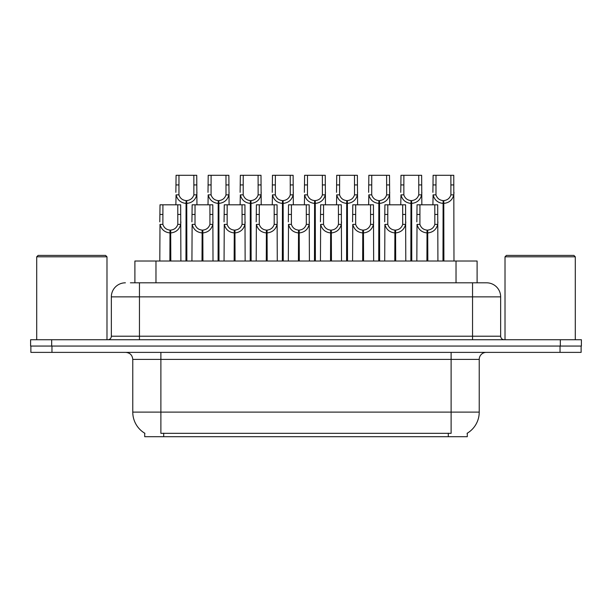<?xml version="1.0" encoding="UTF-8"?>
<svg xmlns="http://www.w3.org/2000/svg" width="612" height="612" viewBox="0 0 612 612"><rect width="100%" height="100%" fill="white"/><g stroke="black" fill="none" stroke-linecap="round" stroke-linejoin="round"><path stroke-width="0.92" d="M134.9 282.813L134.9 261.026L477.1 261.026L477.1 282.813M467.277 433.204L467.277 436.708L144.723 436.708L144.723 433.204M144.929 433.327A24.595 24.595 0 0 1 132.773 412.113L160.887 412.113L160.887 433.327L451.113 433.327L451.113 412.113L479.227 412.113L479.227 359.405A7.03 7.03 0 0 1 486.249 352.382M132.773 412.113L132.773 359.405C132.36 355.136 130.019 352.795 125.751 352.382M467.071 433.327A24.595 24.595 0 0 0 479.227 412.113M51.966 352.382L581.117 352.382L581.117 346.055L30.883 346.055L30.883 352.382L51.966 352.382L51.966 346.055M130.716 282.813L486.387 282.813M130.394 282.813L139.452 282.813L139.452 296.866L111.346 296.866L111.346 336.218A3.511 3.511 0 0 1 107.827 339.729M125.399 282.813A14.053 14.053 0 0 0 111.346 296.866M486.601 282.813A14.053 14.053 0 0 1 500.654 296.866L500.654 336.218C500.861 338.352 502.039 339.522 504.173 339.729M51.683 339.729L30.6 339.729L30.6 346.055L51.683 346.055L51.683 339.729L560.317 339.729L560.317 346.055L581.4 346.055L581.4 339.729L560.317 339.729M581.4 339.729L581.4 346.055M426.916 261.026L427.038 230.104C423.428 229.73 421.056 227.825 419.909 224.382L419.939 204.806L437.702 204.806L437.917 261.026M426.916 232.92C421.676 232.323 418.378 229.477 417.024 224.382L416.833 261.026M416.833 221.865L417.047 204.806L419.939 204.806M427.712 261.026L427.712 230.104C431.322 229.73 433.694 227.825 434.841 224.382L434.811 204.806M427.712 230.104L427.834 261.026M427.038 230.104L427.038 261.026M437.917 221.865L437.725 224.382C436.371 229.477 433.074 232.323 427.834 232.92M442.981 261.026L443.103 200.591C439.493 200.216 437.121 198.311 435.974 194.868L436.004 175.292L453.767 175.292L453.982 261.026M442.981 203.398C437.741 202.809 434.443 199.963 433.089 194.868L432.898 204.806M432.898 192.352L433.112 175.292L436.004 175.292M443.776 261.026L443.776 200.591C447.387 200.216 449.759 198.311 450.906 194.868L450.876 175.292M443.776 200.591L443.899 261.026M443.103 200.591L443.103 261.026M453.982 192.352L453.79 194.868C452.436 199.963 449.139 202.809 443.899 203.398M394.786 261.026L394.908 230.104C391.305 229.73 388.926 227.825 387.779 224.382L387.809 204.806L405.572 204.806L405.787 261.026M394.786 232.92C389.546 232.323 386.248 229.477 384.894 224.382L384.703 261.026M384.703 221.865L384.917 204.806L387.809 204.806M395.582 261.026L395.582 230.104C399.192 229.73 401.571 227.825 402.711 224.382L402.681 204.806M395.582 230.104L395.704 261.026M394.908 230.104L394.908 261.026M405.787 221.865L405.595 224.382C404.241 229.477 400.944 232.323 395.704 232.92M362.656 261.026L362.778 230.104C359.175 229.73 356.796 227.825 355.649 224.382L355.687 204.806L373.442 204.806L373.657 261.026M362.656 232.92C357.423 232.323 354.126 229.477 352.764 224.382L352.573 261.026M352.573 221.865L352.795 204.806L355.687 204.806M363.452 261.026L363.452 230.104C367.062 229.73 369.441 227.825 370.589 224.382L370.551 204.806M363.452 230.104L363.574 261.026M362.778 230.104L362.778 261.026M373.657 221.865L373.465 224.382C372.111 229.477 368.814 232.323 363.574 232.92M330.526 261.026L330.648 230.104C327.045 229.73 324.666 227.825 323.518 224.382L323.557 204.806L341.312 204.806L341.527 261.026M330.526 232.92C325.293 232.323 321.996 229.477 320.642 224.382L320.451 261.026M320.451 221.865L320.665 204.806L323.557 204.806M331.329 261.026L331.329 230.104C334.932 229.73 337.311 227.825 338.459 224.382L338.421 204.806M331.329 230.104L331.452 261.026M330.648 230.104L330.648 261.026M341.527 221.865L341.335 224.382C339.981 229.477 336.684 232.323 331.452 232.92M298.404 261.026L298.526 230.104C294.915 229.73 292.536 227.825 291.396 224.382L291.427 204.806L309.182 204.806L309.404 261.026M298.404 232.92C293.163 232.323 289.866 229.477 288.512 224.382L288.321 261.026M288.321 221.865L288.535 204.806L291.427 204.806M299.199 261.026L299.199 230.104C302.802 229.73 305.181 227.825 306.329 224.382L306.291 204.806M299.199 230.104L299.322 261.026M298.526 230.104L298.526 261.026M309.404 221.865L309.213 224.382C307.859 229.477 304.562 232.323 299.322 232.92M410.851 261.026L410.973 200.591C407.363 200.216 404.991 198.311 403.844 194.868L403.874 175.292L421.637 175.292L421.852 204.806M410.851 203.398C405.611 202.809 402.313 199.963 400.959 194.868L400.768 204.806M400.768 192.352L400.982 175.292L403.874 175.292M411.647 261.026L411.647 200.591C415.257 200.216 417.636 198.311 418.776 194.868L418.746 175.292M411.647 200.591L411.769 261.026M410.973 200.591L410.973 261.026M421.852 192.352L421.66 194.868C420.306 199.963 417.009 202.809 411.769 203.398M378.721 261.026L378.843 200.591C375.24 200.216 372.861 198.311 371.714 194.868L371.752 175.292L389.507 175.292L389.722 204.806M378.721 203.398C373.481 202.809 370.183 199.963 368.829 194.868L368.638 204.806M368.638 192.352L368.86 175.292L371.752 175.292M379.517 261.026L379.517 200.591C383.127 200.216 385.506 198.311 386.646 194.868L386.616 175.292M379.517 200.591L379.639 261.026M378.843 200.591L378.843 261.026M389.722 192.352L389.53 194.868C388.176 199.963 384.879 202.809 379.639 203.398M346.591 261.026L346.713 200.591C343.11 200.216 340.731 198.311 339.584 194.868L339.622 175.292L357.377 175.292L357.592 204.806M346.591 203.398C341.358 202.809 338.061 199.963 336.707 194.868L336.516 204.806M336.516 192.352L336.73 175.292L339.622 175.292M347.394 261.026L347.394 200.591C350.997 200.216 353.376 198.311 354.524 194.868L354.486 175.292M347.394 200.591L347.517 261.026M346.713 200.591L346.713 261.026M357.592 192.352L357.4 194.868C356.046 199.963 352.749 202.809 347.517 203.398M314.469 261.026L314.591 200.591C310.98 200.216 308.601 198.311 307.461 194.868L307.492 175.292L325.247 175.292L325.469 204.806M314.469 203.398C309.228 202.809 305.931 199.963 304.577 194.868L304.386 204.806M304.386 192.352L304.6 175.292L307.492 175.292M315.264 261.026L315.264 200.591C318.867 200.216 321.246 198.311 322.394 194.868L322.356 175.292M315.264 200.591L315.387 261.026M314.591 200.591L314.591 261.026M325.469 192.352L325.278 194.868C323.916 199.963 320.627 202.809 315.387 203.398M36.712 256.81L38.12 255.403L105.578 255.403L106.985 256.81L36.712 256.81L36.712 339.729M106.985 256.81L106.985 339.729M505.015 256.81L506.422 255.403L573.88 255.403L575.288 256.81L505.015 256.81L505.015 339.729M575.288 256.81L575.288 339.729M266.274 261.026L266.396 230.104C262.785 229.73 260.406 227.825 259.266 224.382L259.297 204.806L277.06 204.806L277.274 261.026M266.274 232.92C261.033 232.323 257.736 229.477 256.382 224.382L256.191 261.026M256.191 221.865L256.405 204.806L259.297 204.806M267.069 261.026L267.069 230.104C270.68 229.73 273.051 227.825 274.199 224.382L274.168 204.806M267.069 230.104L267.192 261.026M266.396 230.104L266.396 261.026M277.274 221.865L277.083 224.382C275.729 229.477 272.432 232.323 267.192 232.92M234.144 261.026L234.266 230.104C230.655 229.73 228.284 227.825 227.136 224.382L227.167 204.806L244.93 204.806L245.144 261.026M234.144 232.92C228.903 232.323 225.606 229.477 224.252 224.382L224.061 261.026M224.061 221.865L224.275 204.806L227.167 204.806M234.939 261.026L234.939 230.104C238.55 229.73 240.921 227.825 242.069 224.382L242.038 204.806M234.939 230.104L235.062 261.026M234.266 230.104L234.266 261.026M245.144 221.865L244.953 224.382C243.599 229.477 240.302 232.323 235.062 232.92M202.014 261.026L202.136 230.104C198.525 229.73 196.154 227.825 195.006 224.382L195.037 204.806L212.8 204.806L213.014 261.026M202.014 232.92C196.773 232.323 193.476 229.477 192.122 224.382L191.931 261.026M191.931 221.865L192.145 204.806L195.037 204.806M202.809 261.026L202.809 230.104C206.42 229.73 208.799 227.825 209.939 224.382L209.908 204.806M202.809 230.104L202.932 261.026M202.136 230.104L202.136 261.026M213.014 221.865L212.823 224.382C211.469 229.477 208.172 232.323 202.932 232.92M169.884 261.026L170.006 230.104C166.403 229.73 164.024 227.825 162.876 224.382L162.914 204.806L180.67 204.806L180.884 261.026M169.884 232.92C164.643 232.323 161.346 229.477 159.992 224.382L159.801 261.026M159.801 221.865L160.023 204.806L162.914 204.806M170.679 261.026L170.679 230.104C174.29 229.73 176.669 227.825 177.809 224.382L177.778 204.806M170.679 230.104L170.802 261.026M170.006 230.104L170.006 261.026M180.884 221.865L180.693 224.382C179.339 229.477 176.042 232.323 170.802 232.92M282.339 261.026L282.461 200.591C278.85 200.216 276.471 198.311 275.331 194.868L275.362 175.292L293.125 175.292L293.339 204.806M282.339 203.398C277.098 202.809 273.801 199.963 272.447 194.868L272.256 204.806M272.256 192.352L272.47 175.292L275.362 175.292M283.134 261.026L283.134 200.591C286.737 200.216 289.116 198.311 290.264 194.868L290.233 175.292M283.134 200.591L283.257 261.026M282.461 200.591L282.461 261.026M293.339 192.352L293.148 194.868C291.794 199.963 288.497 202.809 283.257 203.398M250.209 261.026L250.331 200.591C246.72 200.216 244.349 198.311 243.201 194.868L243.232 175.292L260.995 175.292L261.209 204.806M250.209 203.398C244.968 202.809 241.671 199.963 240.317 194.868L240.126 204.806M240.126 192.352L240.34 175.292L243.232 175.292M251.004 261.026L251.004 200.591C254.615 200.216 256.986 198.311 258.134 194.868L258.103 175.292M251.004 200.591L251.127 261.026M250.331 200.591L250.331 261.026M261.209 192.352L261.018 194.868C259.664 199.963 256.367 202.809 251.127 203.398M218.079 261.026L218.201 200.591C214.59 200.216 212.219 198.311 211.071 194.868L211.102 175.292L228.865 175.292L229.079 204.806M218.079 203.398C212.838 202.809 209.541 199.963 208.187 194.868L207.996 204.806M207.996 192.352L208.21 175.292L211.102 175.292M218.874 261.026L218.874 200.591C222.485 200.216 224.856 198.311 226.004 194.868L225.973 175.292M218.874 200.591L218.997 261.026M218.201 200.591L218.201 261.026M229.079 192.352L228.888 194.868C227.534 199.963 224.237 202.809 218.997 203.398M185.949 261.026L186.071 200.591C182.468 200.216 180.089 198.311 178.941 194.868L178.972 175.292L196.735 175.292L196.949 204.806M185.949 203.398C180.708 202.809 177.411 199.963 176.057 194.868L175.866 204.806M175.866 192.352L176.08 175.292L178.972 175.292M186.744 261.026L186.744 200.591C190.355 200.216 192.734 198.311 193.874 194.868L193.843 175.292M186.744 200.591L186.867 261.026M186.071 200.591L186.071 261.026M196.949 192.352L196.758 194.868C195.404 199.963 192.107 202.809 186.867 203.398M448.305 436.708L448.305 433.204M163.695 436.708L163.695 433.204M155.976 282.813L155.976 261.026M456.024 282.813L456.024 261.026M451.113 352.382L451.113 359.405L132.773 359.405M479.227 359.405L451.113 359.405L451.113 412.113L160.887 412.113L160.887 352.382M560.034 352.382L560.034 346.055M139.452 339.729L139.452 336.218L500.654 336.218M111.346 336.218L139.452 336.218L139.452 296.866L472.548 296.866L472.548 339.729M500.654 296.866L472.548 296.866L472.548 282.813M419.939 214.445L417.047 214.445M419.909 224.382L417.024 224.382M437.725 224.382L434.841 224.382M437.702 214.445L434.811 214.445M436.004 184.931L433.112 184.931M435.974 194.868L433.089 194.868M453.79 194.868L450.906 194.868M453.767 184.931L450.876 184.931M387.809 214.445L384.917 214.445M387.779 224.382L384.894 224.382M405.595 224.382L402.711 224.382M405.572 214.445L402.681 214.445M355.687 214.445L352.795 214.445M355.649 224.382L352.764 224.382M373.465 224.382L370.589 224.382M373.442 214.445L370.551 214.445M323.557 214.445L320.665 214.445M323.518 224.382L320.642 224.382M341.335 224.382L338.459 224.382M341.312 214.445L338.421 214.445M291.427 214.445L288.535 214.445M291.396 224.382L288.512 224.382M309.213 224.382L306.329 224.382M309.182 214.445L306.291 214.445M403.874 184.931L400.982 184.931M403.844 194.868L400.959 194.868M421.66 194.868L418.776 194.868M421.637 184.931L418.746 184.931M371.752 184.931L368.86 184.931M371.714 194.868L368.829 194.868M389.53 194.868L386.646 194.868M389.507 184.931L386.616 184.931M339.622 184.931L336.73 184.931M339.584 194.868L336.707 194.868M357.4 194.868L354.524 194.868M357.377 184.931L354.486 184.931M307.492 184.931L304.6 184.931M307.461 194.868L304.577 194.868M325.278 194.868L322.394 194.868M325.247 184.931L322.356 184.931M259.297 214.445L256.405 214.445M259.266 224.382L256.382 224.382M277.083 224.382L274.199 224.382M277.06 214.445L274.168 214.445M227.167 214.445L224.275 214.445M227.136 224.382L224.252 224.382M244.953 224.382L242.069 224.382M244.93 214.445L242.038 214.445M195.037 214.445L192.145 214.445M195.006 224.382L192.122 224.382M212.823 224.382L209.939 224.382M212.8 214.445L209.908 214.445M162.914 214.445L160.023 214.445M162.876 224.382L159.992 224.382M180.693 224.382L177.809 224.382M180.67 214.445L177.778 214.445M275.362 184.931L272.47 184.931M275.331 194.868L272.447 194.868M293.148 194.868L290.264 194.868M293.125 184.931L290.233 184.931M243.232 184.931L240.34 184.931M243.201 194.868L240.317 194.868M261.018 194.868L258.134 194.868M260.995 184.931L258.103 184.931M211.102 184.931L208.21 184.931M211.071 194.868L208.187 194.868M228.888 194.868L226.004 194.868M228.865 184.931L225.973 184.931M178.972 184.931L176.08 184.931M178.941 194.868L176.057 194.868M196.758 194.868L193.874 194.868M196.735 184.931L193.843 184.931"/></g></svg>
